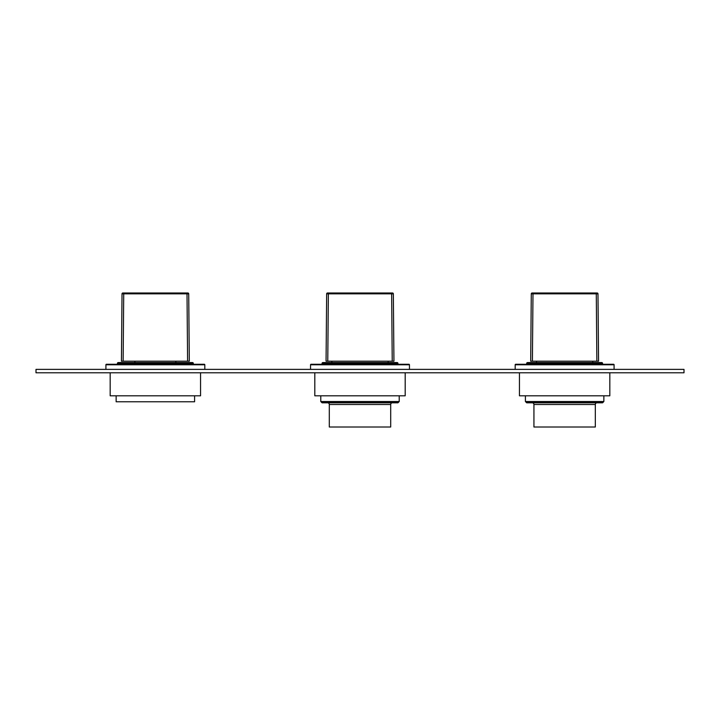 <?xml version="1.0" encoding="UTF-8"?>
<svg xmlns="http://www.w3.org/2000/svg" width="720" height="720" viewBox="0 0 720 720"><rect width="100%" height="100%" fill="white"/><g stroke="black" fill="none" stroke-linecap="round" stroke-linejoin="round"><path stroke-width="1.08" d="M194.589 395.811L194.589 401.778L116.145 401.778L116.145 395.811M117.423 364.266L117.423 363.411L193.311 363.411L193.311 364.266M193.311 363.411A0.855 0.855 0 0 0 192.456 362.556L118.278 362.556A0.855 0.855 0 0 0 117.423 363.411M386.001 402.804L392.4 402.804A1.701 1.701 0 0 0 390.699 404.505L390.699 427.014L329.301 427.014L329.301 404.505A1.701 1.701 0 0 0 327.6 402.804L333.999 402.804M320.778 395.811L320.778 401.526L322.056 402.804L397.944 402.804L399.222 401.526L399.222 395.811M392.4 402.804L327.6 402.804M320.778 401.526L399.222 401.526M397.944 364.266L397.944 363.411A0.855 0.855 0 0 0 397.089 362.556L322.911 362.556A0.855 0.855 0 0 0 322.056 363.411L397.944 363.411M322.056 364.266L322.056 363.411M388.134 362.556L388.134 361.197M331.866 362.556L331.866 361.197M398.367 402.372L321.633 402.372M590.634 402.804L597.033 402.804A1.701 1.701 0 0 0 595.323 404.505L595.323 427.014L533.934 427.014L533.934 404.505A1.701 1.701 0 0 0 532.233 402.804L538.623 402.804M525.411 395.811L525.411 401.526L526.689 402.804L602.577 402.804L603.855 401.526L603.855 395.811M597.033 402.804L532.233 402.804M525.411 401.526L603.855 401.526M602.577 364.266L602.577 363.411A0.855 0.855 0 0 0 601.722 362.556L527.544 362.556A0.855 0.855 0 0 0 526.689 363.411L602.577 363.411M526.689 364.266L526.689 363.411M592.767 362.556L592.767 361.197M536.499 362.556L536.499 361.197M603 402.372L526.266 402.372M515.691 364.266L613.575 364.266L515.691 364.266A0.513 0.513 0 0 0 515.178 364.779L614.088 364.779A0.513 0.513 0 0 0 613.575 364.266M614.088 369.378L614.088 364.779M515.178 369.378L515.178 364.779M320.436 364.266L399.564 364.266M311.058 364.266L408.942 364.266L311.058 364.266A0.513 0.513 0 0 0 310.545 364.779L409.455 364.779A0.513 0.513 0 0 0 408.942 364.266M409.455 369.378L409.455 364.779M310.545 369.378L310.545 364.779M115.803 364.266L194.931 364.266M106.425 364.266L204.309 364.266L106.425 364.266A0.513 0.513 0 0 0 105.912 364.779L204.822 364.779A0.513 0.513 0 0 0 204.309 364.266M204.822 369.378L204.822 364.779M105.912 369.378L105.912 364.779M200.556 372.789L200.556 395.811L110.178 395.811L110.178 372.789M405.189 372.789L405.189 395.811L314.811 395.811L314.811 372.789M609.822 372.789L609.822 395.811L519.444 395.811L519.444 372.789M134.901 362.556L134.901 361.197M175.833 362.556L175.833 361.197M187.596 361.197L187.011 293.832L188.712 293.832A0.855 0.855 90 0 0 187.866 292.986L187.011 292.986L187.011 293.832L123.723 293.832L123.723 292.986L122.877 292.986L187.866 292.986A0.855 0.855 0 0 1 188.712 293.832L189.306 361.197L121.437 361.197L122.022 293.832L123.723 293.832L123.138 361.197M122.877 292.986A0.855 0.855 0 0 0 122.022 293.832A0.855 0.855 -90 0 1 122.877 292.986A0.855 0.855 -90 0 0 122.022 293.832M392.229 361.197L391.644 292.986L327.51 292.986L328.356 292.986L328.356 293.832L393.345 293.832A0.855 0.855 90 0 0 392.49 292.986L391.644 292.986L392.49 292.986A0.855 0.855 0 0 1 393.345 293.832L393.939 361.197L326.061 361.197L326.655 293.832L328.356 293.832L327.771 361.197M327.51 292.986A0.855 0.855 -90 0 0 326.655 293.832A0.855 0.855 0 0 1 327.51 292.986A0.855 0.855 0 0 0 326.655 293.832M596.862 361.197L596.277 292.986L532.134 292.986L532.989 292.986L532.989 293.832L597.978 293.832A0.855 0.855 90 0 0 597.123 292.986L596.277 292.986L597.123 292.986A0.855 0.855 0 0 1 597.978 293.832L598.563 361.197L530.694 361.197L531.288 293.832L532.989 293.832L532.404 361.197M532.134 292.986A0.855 0.855 -90 0 0 531.288 293.832A0.855 0.855 0 0 1 532.134 292.986A0.855 0.855 0 0 0 531.288 293.832M36 372.789L684 372.789L684 369.378L36 369.378L36 372.789M390.699 404.505L329.301 404.505M595.323 404.505L533.934 404.505M187.866 292.986A0.855 0.855 90 0 1 188.712 293.832M392.49 292.986A0.855 0.855 0 0 1 393.345 293.832A0.855 0.855 90 0 0 392.49 292.986M597.123 292.986A0.855 0.855 0 0 1 597.978 293.832A0.855 0.855 90 0 0 597.123 292.986"/></g></svg>
